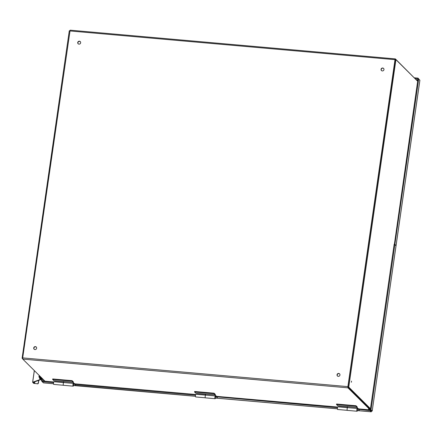 <?xml version="1.0" encoding="UTF-8"?>
<svg xmlns="http://www.w3.org/2000/svg" width="442" height="442" viewBox="0 0 442 442"><rect width="100%" height="100%" fill="white"/><g stroke="black" fill="none" stroke-linecap="round" stroke-linejoin="round"><path stroke-width="0.66" d="M417.436 81.035L395.375 58.919L394.999 59.664L347.882 386.623L347.976 387.838L370.064 409.795L368.501 409.657M44.869 381.07L22.78 359.108L22.686 357.898L70.129 30.166L395.264 58.908M370.064 409.795L370.169 409.06L348.081 387.104M395.253 59.648L348.058 386.8M382.297 70.935A1.514 1.431 134.8 0 1 381.496 68.46A1.514 1.431 134.8 0 1 383.816 70.068A1.514 1.431 134.8 0 1 382.297 70.935M78.98 44.145A1.514 1.431 134.8 0 1 78.173 41.664A1.514 1.431 134.8 0 1 80.499 43.277A1.514 1.431 134.8 0 1 78.98 44.145M34.968 349.567A1.514 1.431 134.8 0 1 34.161 347.086A1.514 1.431 134.8 0 1 36.487 348.699A1.514 1.431 134.8 0 1 34.968 349.567M338.285 376.357A1.514 1.431 134.8 0 1 337.484 373.882A1.514 1.431 134.8 0 1 339.804 375.49A1.514 1.431 134.8 0 1 338.285 376.357M383.662 68.482A1.514 1.431 -45.2 0 0 381.534 70.626M80.339 41.692A1.514 1.431 -45.2 0 0 78.212 43.83M36.327 347.114A1.514 1.431 -45.2 0 0 34.2 349.252M339.649 373.91A1.514 1.431 -45.2 0 0 337.522 376.048M22.675 358.827L22.1 358.252L69.284 30.807L69.819 30.852M22.1 358.252L22.652 358.302M351.396 382.247L351.523 381.137L351.396 382.247M370.114 409.021L348.02 387.043L348.749 387.109L395.938 59.659L417.646 81.24M370.457 408.69L348.749 387.109M395.938 59.659L395.209 59.593L348.02 387.043M63.515 381.463L53.802 380.606L52.631 379.44L52.703 378.949L72.145 380.667L72.074 381.159L73.228 382.302L73.521 384.059M73.389 385.523L73.405 383.402L63.681 382.545A1.387 0.359 95 0 0 63.245 383.971A1.387 0.359 95 0 0 63.482 385.302L73.206 386.164A1.387 0.359 95 0 0 73.565 385.54M73.228 382.302L63.504 381.446L63.698 382.545M72.074 381.159L52.631 379.44M73.405 383.402A1.387 0.359 95 0 0 72.963 384.833A1.387 0.359 95 0 0 73.206 386.164M73.692 384.076A1.387 0.359 95 0 0 73.665 383.833L73.317 381.833L72.145 380.667M215.166 394.844L195.74 393.142L194.568 391.977L194.64 391.485L214.083 393.203L214.011 393.695L215.166 394.844L215.464 396.596M215.326 398.065L215.342 395.944L205.624 395.082A1.387 0.359 95 0 0 205.182 396.513A1.387 0.359 95 0 0 205.419 397.844L215.143 398.701A1.387 0.359 95 0 0 215.503 398.076M205.442 393.982L205.635 395.082M214.011 393.695L194.568 391.977M215.342 395.944A1.387 0.359 95 0 0 214.9 397.369A1.387 0.359 95 0 0 215.143 398.701M215.63 396.612A1.387 0.359 95 0 0 215.602 396.375L215.254 394.369L214.083 393.203M357.103 407.38L337.677 405.679L336.506 404.513L336.577 404.027L356.02 405.745L355.948 406.231L357.103 407.38L357.401 409.132M357.263 410.601L357.28 408.48L347.561 407.618A1.387 0.359 95 0 0 347.119 409.049A1.387 0.359 95 0 0 347.357 410.38L357.081 411.242A1.387 0.359 95 0 0 357.44 410.618M347.384 406.518L347.572 407.623M355.948 406.231L336.506 404.513M357.28 408.48A1.387 0.359 95 0 0 356.838 409.911A1.387 0.359 95 0 0 357.081 411.242M357.567 409.148A1.387 0.359 95 0 0 357.539 408.911L357.191 406.911L356.02 405.745M371.153 410.861L372.197 411.06L371.026 409.894L394.85 244.542L396.01 245.813M396.049 245.769L372.197 411.06L396.021 245.708M372.197 411.06L371.468 410.994L370.297 409.828L394.12 244.481L394.85 244.542M370.297 409.828L371.026 409.894M42.493 378.706L42.183 380.849L41.454 380.783L42.178 381.501M41.725 378.932L41.454 380.783M43.471 382.855L42.15 381.673L53.576 382.684M357.523 408.789L370.197 409.911L370.092 410.646L371.291 411.833L358.876 410.734M370.197 409.911L371.308 410.872L371.263 411.806L371.479 411.049M42.15 381.673L42.261 380.943L53.775 381.96M73.648 383.711L195.712 394.496M215.585 396.253L337.649 407.032M75.389 384.612L195.519 395.22M217.088 396.844L337.456 407.762M359.026 409.386L370.092 410.646M395.971 245.658L394.877 244.36L418.707 79.013L419.856 80.334M418.707 79.013L417.977 78.947L394.352 244.498M394.148 244.299L394.877 244.36M419.226 79.527L418.01 78.118L414.358 77.798M417.999 78.947L415.182 78.61M417.9 78.853L418.01 78.118M75.151 384.308L74.991 385.667L73.261 385.518L74.875 385.551L75.273 384.485L73.416 384.048M75.389 384.601L75.035 385.623M75.068 384.192L74.875 385.551M75.157 385.302L75.273 384.485M74.079 383.75L74.14 383.313L74.632 383.8M73.576 383.264L74.14 383.313M54.67 381.584L63.67 382.38L53.979 381.711A1.359 0.348 95 0 0 53.532 383.081A1.359 0.348 95 0 0 53.764 384.413L63.41 385.269M217.149 398.015L217.326 397.143L216.928 398.203L215.199 398.06L216.812 398.087L217.21 397.026L215.353 396.584M337.401 408.817L216.978 398.165M217.005 396.734L216.812 398.087M217.094 397.839L217.21 397.026M216.016 396.292L216.077 395.855L216.569 396.336M215.514 395.805L216.077 395.855M196.607 394.12L205.607 394.916L195.917 394.247A1.359 0.348 95 0 0 195.469 395.618A1.359 0.348 95 0 0 195.701 396.955L205.348 397.806M359.086 410.552L359.263 409.679L358.865 410.745L357.136 410.596L358.749 410.624L359.147 409.563L357.291 409.126M371.263 411.806L358.915 410.701M358.943 409.27L358.749 410.624M359.031 410.38L359.147 409.563M357.954 408.828L358.014 408.391L358.506 408.878M357.451 408.342L358.014 408.391M347.545 407.458L337.854 406.789A1.359 0.348 95 0 0 337.406 408.154A1.359 0.348 95 0 0 337.638 409.491L347.285 410.342M368.678 408.419L368.484 409.756M43.294 381.032L43.487 379.7M38.647 380.369L38.288 382.844A1.011 0.956 134.8 0 1 37.178 383.733L33.714 383.374L32.62 382.258L40.493 379.385L39.487 378.313L40.062 378.142L38.913 376.987L39.487 377.037L39.653 375.882L39.487 377.037L41.36 378.904L42.089 378.965L42.172 378.391M40.089 378.391L40.631 378.181L39.487 377.037L40.216 377.103L42.089 378.965M40.299 376.523L40.216 377.103M37.316 383.871A1.011 0.956 -45.2 0 0 38.432 382.982L38.813 380.308M37.178 383.733L34.294 383.429L33.216 382.358M41.2 378.744L41.04 379.507L33.227 382.33M41.1 379.451L40.084 378.413M38.913 376.987L39.145 375.38M347.976 387.838L22.78 359.108M22.686 357.898L347.882 386.623M394.999 59.664L69.803 30.94M73.256 382.374L63.532 381.518M215.193 394.916L205.469 394.054M357.13 407.452L347.406 406.596M43.322 382.838L53.526 383.739M75.206 385.474L195.463 396.281M396.049 245.525L419.878 80.179M416.353 79.775L417.839 79.908M417.795 80.206L416.684 80.107M53.979 381.711L63.648 382.568M195.917 394.247L205.585 395.104M337.854 406.789L347.522 407.64M39.609 378.247L39.681 377.755M39.52 378.275L39.609 377.678M41.178 378.722L41.078 379.402M32.68 382.203L34.349 370.611M32.653 382.219L34.327 370.589M34.52 381.86L34.294 383.429M34.846 381.744L34.592 383.507M395.319 58.891L70.129 30.166M371.689 411.016L371.363 410.905M337.401 408.839L216.939 398.198M195.463 396.303L75.002 385.662M53.526 383.761L43.399 382.871M419.9 80.262L396.076 245.586M338.544 406.662L347.545 407.452M39.487 378.313L39.581 377.656M32.62 382.258L34.305 370.562"/></g></svg>

